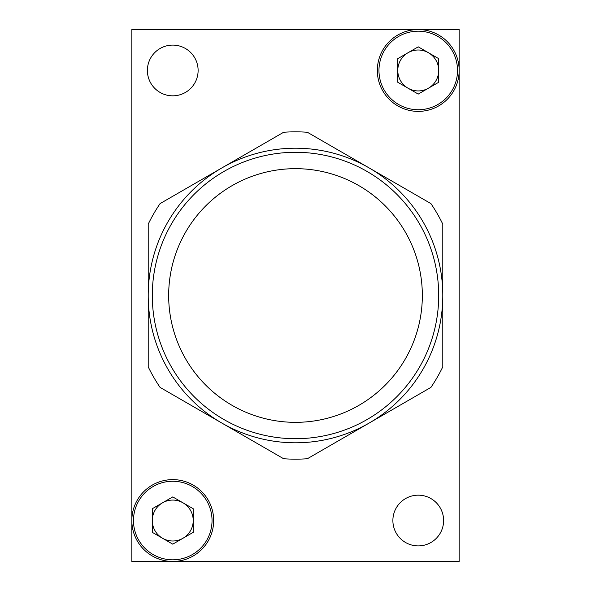 <?xml version="1.0" encoding="UTF-8"?>
<svg xmlns="http://www.w3.org/2000/svg" width="591" height="591" viewBox="0 0 591 591"><rect width="100%" height="100%" fill="white"/><g stroke="black" fill="none" stroke-linecap="round" stroke-linejoin="round"><path stroke-width="0.89" d="M418.243 545.899A25.369 25.369 0 0 1 392.882 520.538A25.369 25.369 0 0 1 418.243 495.169A25.369 25.369 0 0 1 443.612 520.538A25.369 25.369 0 0 1 418.243 545.899M172.757 95.831A25.369 25.369 0 0 1 147.388 70.462A25.369 25.369 0 0 1 172.757 45.101A25.369 25.369 0 0 1 198.118 70.462A25.369 25.369 0 0 1 172.757 95.831M459.163 561.45L459.163 29.55L131.837 29.55L131.837 561.45L459.163 561.45M168.664 295.5A126.836 126.836 0 0 0 295.5 422.336A126.836 126.836 0 0 0 422.336 295.5A126.836 126.836 0 0 0 295.5 168.664A126.836 126.836 0 0 0 168.664 295.5M438.707 295.5A143.207 143.207 0 0 1 295.5 438.707A143.207 143.207 0 0 1 152.293 295.5A143.207 143.207 0 0 1 295.5 152.293A143.207 143.207 0 0 1 438.707 295.5M442.792 295.5A147.292 147.292 0 0 1 221.854 423.06A147.292 147.292 0 0 1 221.854 167.94A147.292 147.292 0 0 1 442.792 295.5L442.792 224.159A163.663 163.663 0 0 0 430.928 203.607L307.364 132.266A163.663 163.663 0 0 0 283.636 132.266L160.072 203.607A163.663 163.663 0 0 0 148.208 224.159L148.208 366.841A163.663 163.663 0 0 0 160.072 387.393L283.636 458.734A163.663 163.663 0 0 0 307.364 458.734L430.928 387.393A163.663 163.663 0 0 0 442.792 366.841L442.792 295.5M397.787 70.462A20.456 20.456 0 0 1 428.475 52.747A20.456 20.456 0 0 1 428.475 88.185A20.456 20.456 0 0 1 397.787 70.462M418.243 29.55A40.912 40.912 0 0 1 459.163 70.462A40.912 40.912 0 0 1 418.243 111.381A40.912 40.912 0 0 1 377.331 70.462A40.912 40.912 0 0 1 418.243 29.55A40.912 40.912 0 0 0 377.331 70.462A40.912 40.912 0 0 0 418.243 111.381M438.707 82.275L438.707 58.657L418.243 46.844L397.787 58.657L397.787 82.275L418.243 94.087L438.707 82.275M152.293 520.538A20.456 20.456 0 0 1 182.981 502.815A20.456 20.456 0 0 1 182.981 538.253A20.456 20.456 0 0 1 152.293 520.538M172.757 479.619A40.912 40.912 0 0 1 213.669 520.538A40.912 40.912 0 0 1 172.757 561.45A40.912 40.912 0 0 1 131.837 520.538A40.912 40.912 0 0 1 172.757 479.619A40.912 40.912 0 0 0 131.837 520.538A40.912 40.912 0 0 0 172.757 561.45M193.213 532.343L193.213 508.725L172.757 496.913L152.293 508.725L152.293 532.343L172.757 544.156L193.213 532.343M418.243 109.741A39.279 39.279 0 0 0 457.523 70.462A39.279 39.279 0 0 0 418.243 31.19A39.279 39.279 0 0 0 378.964 70.462A39.279 39.279 0 0 0 418.243 109.741M172.757 559.81A39.279 39.279 0 0 0 212.036 520.538A39.279 39.279 0 0 0 172.757 481.259A39.279 39.279 0 0 0 133.477 520.538A39.279 39.279 0 0 0 172.757 559.81"/></g></svg>

